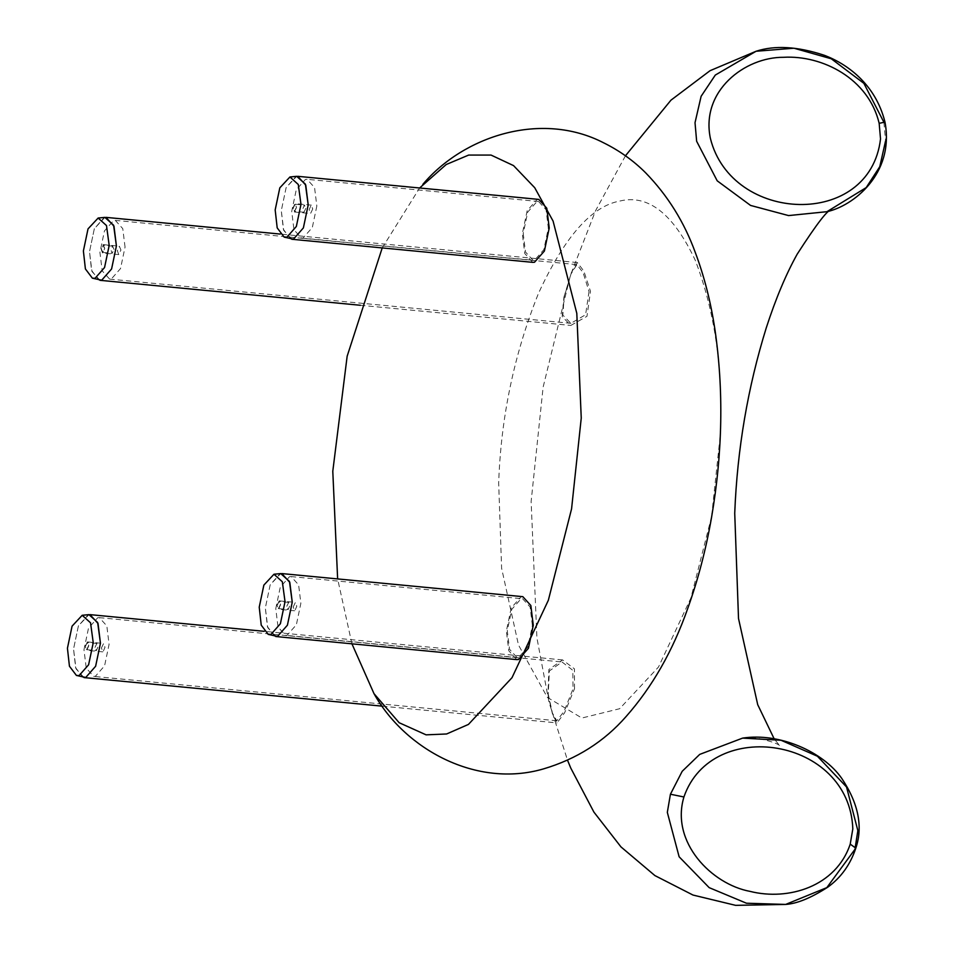 <?xml version="1.0" encoding="UTF-8"?>
<svg xmlns="http://www.w3.org/2000/svg" width="953" height="953" viewBox="0 0 953 953"><rect width="100%" height="100%" fill="white"/><g stroke="black" fill="none" stroke-linecap="round" stroke-linejoin="round"><path stroke-width="0.71" stroke-dasharray="4.76 3.57" d="M855.282 847.003L854.758 848.813M883.931 122.329L885.563 140.949M104.89 217.379L94.335 228.708L89.499 251.723L91.595 270.473L98.886 280.111M104.759 248.459L103.127 244.659L101.161 249.221L102.555 253.033L104.759 248.459M120.948 250.008L119.328 246.208L117.362 250.782L118.756 254.594L120.948 250.008M82.923 677.369L75.644 667.743L73.548 648.993L78.384 625.966L88.939 614.637M85.21 646.491L87.402 641.917L88.796 645.729L86.83 650.291L85.21 646.491M101.399 648.052L103.603 643.466L104.997 647.278L103.031 651.84L101.399 648.052M290.677 239.048L283.386 229.411L281.29 210.661L286.126 187.646L296.681 176.317M296.538 207.397L294.346 211.983L292.952 208.171L294.918 203.597L296.538 207.397M312.739 208.945L310.547 213.532L309.153 209.72L311.107 205.157L312.739 208.945M274.714 636.318L267.436 626.681L265.339 607.931L270.175 584.904L280.73 573.587M277.001 605.429L279.193 600.855L280.587 604.667L278.621 609.229L277.001 605.429M293.19 606.99L295.394 602.403L296.788 606.215L294.822 610.778L293.19 606.99M538.79 199.403L537.039 199.511L527.152 210.732L522.327 233.759L524.758 253.51L532.763 262.349M523.221 233.568L525.484 251.997L532.965 260.252L534.597 260.145L543.829 249.674L548.332 228.184L546.069 209.755L538.588 201.5L536.956 201.607L527.724 212.078L523.221 233.568M297.765 176.317L296.014 176.424L286.126 187.646L281.29 210.661L283.732 230.412L291.737 239.251M293.226 208.111L295.096 204.216L296.276 207.456L294.608 211.34L293.226 208.111M316.837 206.003L312.322 227.493L303.102 237.964L301.458 238.071L293.989 229.816L291.713 211.387L296.228 189.897L305.448 179.426L307.092 179.319L314.561 187.574L316.837 206.003M305.806 208.373L303.936 212.257L302.756 209.017L304.424 205.145L305.806 208.373M522.84 596.673L521.077 596.781L511.201 608.002L506.365 631.029L508.795 650.78L516.8 659.619M532.382 625.454L530.106 607.013L522.637 598.77L520.993 598.865L511.773 609.348L507.258 630.826L509.533 649.267L517.002 657.51L518.646 657.415L527.867 646.944L532.382 625.454M281.814 573.575L280.051 573.682L270.175 584.904L265.339 607.931L267.769 627.682L275.774 636.521M280.313 604.726L278.455 608.622L277.263 605.381L278.931 601.498L280.313 604.726M275.762 608.645L280.277 587.167L289.498 576.696L291.13 576.589L298.611 584.832L300.874 603.273L296.371 624.763L287.139 635.234L285.507 635.329L278.038 627.086L275.762 608.645M286.793 606.287L288.664 602.391L289.843 605.631L288.175 609.515L286.793 606.287M563.926 297.181L571.335 272.653L577.315 262.54L583.891 271.164L590.491 291.38L586.977 316.301L570.835 325.426L562.175 316.587L563.926 297.181M589.025 291.523L585.595 314.74L570.895 323.317L562.83 315.086L564.188 296.931L570.978 274.035L576.887 264.612L583.117 272.653L589.025 291.523M105.974 217.367L104.222 217.475L94.335 228.708L89.499 251.723L91.941 271.474L99.946 280.313M101.435 249.174L102.817 252.402L104.485 248.519L103.305 245.278L101.435 249.174M125.046 247.065L122.77 228.637L115.301 220.381L113.657 220.488L104.437 230.96L99.934 252.45L102.197 270.878L109.666 279.122L111.31 279.026L120.531 268.555L125.046 247.065M114.015 249.424L112.633 246.196L110.965 250.079L112.144 253.319L114.015 249.424M574.528 688.65L574.445 668.851L562.58 659.917L548.868 669.53L547.975 694.451L552.621 714.667L557.017 722.898L564.652 712.737L574.528 688.65M548.237 694.189L552.43 713.047L556.766 720.766L564.116 711.307L573.063 688.793L572.813 670.304L562.02 661.978L549.381 670.96L548.237 694.189M83.983 677.583L75.978 668.744L73.548 648.993L78.384 625.966L88.26 614.745L90.023 614.637M88.534 645.789L86.663 649.672L85.484 646.432L87.14 642.56L88.534 645.789M83.971 649.708L88.486 628.23L97.706 617.747L99.338 617.651L106.819 625.895L109.083 644.335L104.58 665.825L95.36 676.296L93.716 676.392L86.246 668.148L83.971 649.708M95.002 647.349L96.872 643.454L98.052 646.694L96.384 650.577L95.002 647.349M382.224 247.923L419.618 187.991M351.931 643.811L337.636 578.924M711.593 516.514L690.889 598.019L658.487 667.052L619.629 708.722L581.878 718.026L547.32 697.346L518.48 645.002L501.612 568.226L498.669 482.98C500.933 417.164 514.191 353.98 538.445 293.441C564.462 237.011 591.575 206.217 619.819 201.047C648.123 194.102 673.223 213.722 695.106 259.907C714.881 311.023 723.244 369.561 720.218 435.557L711.593 516.514M625.454 155.78L595.506 210.839L570.466 275.214L543.115 387.192L531.131 501.504L536.92 637.914L548.964 702.063L567.535 760.268M742.625 738.11L757.849 738.182C771.906 741.505 779.328 744.198 780.126 746.247L774.134 738.778M830.599 210.518L826.966 211.685M103.365 244.647L119.554 246.196M118.756 254.594L102.555 253.033M87.402 641.917L103.603 643.466M102.793 651.864L86.604 650.303M294.346 211.983L310.547 213.532M311.345 205.133L295.156 203.585M279.193 600.855L295.394 602.403M294.584 610.802L278.395 609.241M301.458 238.071L532.965 260.252M303.936 212.257L294.406 211.352M538.588 201.5L307.092 179.319M295.096 204.216L304.615 205.133M291.13 576.589L522.637 598.77M288.664 602.391L279.134 601.486M517.002 657.51L285.507 635.329M278.455 608.622L287.973 609.527M577.315 262.54L280.182 234.069M115.301 220.381L576.887 264.612M112.823 246.184L103.305 245.278M360.377 305.27L570.835 325.426M570.895 323.317L109.666 279.122M102.614 252.414L112.144 253.319M562.58 659.917L264.231 631.327M99.338 617.651L562.02 661.978M96.872 643.454L87.342 642.548M382.403 706.173L557.017 722.898M556.766 720.766L93.716 676.392M86.663 649.672L96.193 650.589"/><path stroke-width="1.43" d="M567.535 760.268L570.811 768.154L593.91 812.099L620.951 846.883L654.914 875.593L692.986 895.046L735.633 905.35L785.641 904.433C797.113 903.67 811.229 897.869 827.978 887.029C841.07 877.487 850.35 864.538 855.818 848.158L826.823 887.624L785.641 904.433L746.449 903.218L709.163 887.636L679.132 856.783L667.326 812.373L670.424 794.23L682.205 771.287L699.716 754.395L742.625 738.11L781.055 740.267L817.412 756.241L846.526 786.975L857.855 830.623L855.282 847.003M885.563 140.949L879.774 166.692L866.206 187.586L826.966 211.685L788.572 215.581L750.559 205.431L717.204 180.82L696.643 141.258L695.023 122.699L701.122 96.289L715.31 75.061L756.074 51.259L793.968 48.222L831.278 58.776L863.871 83.34L883.931 122.306M879.166 123.318C868.481 78.468 822.296 55.048 783.592 57.299C744.889 57.013 700.526 90.892 710.378 138.364C731.547 223.848 869.922 229.042 880.524 138.947L879.166 123.318L884.992 122.103C875.497 83.745 846.455 63.577 824.309 55.286C797.649 46.471 774.896 45.136 756.074 51.259L710.033 70.701L670.972 100.16L625.454 155.78M742.685 738.098L742.625 738.11C779.59 732.416 823.213 751.726 841.809 778.482C858.427 803.415 863.096 826.644 855.818 848.158L850.219 844.132L852.816 828.907C849.528 737.455 711.772 716.191 683.92 796.982C670.352 842.214 711.665 884.289 750.082 891.389C788.322 901.026 836.031 886.6 850.219 844.132L852.816 828.907C849.528 737.455 711.772 716.191 683.92 796.982L670.424 794.23M826.966 211.685L826.966 211.685C852.47 206.193 894.7 174.435 884.992 122.103M109.19 245.445L106.498 225.563L98.147 218.034L88.021 228.887L83.387 250.961L85.401 268.949L92.381 278.181L95.086 278.276L104.556 267.519L109.19 245.445M92.381 278.181L101.697 280.206L111.584 268.984L116.409 245.957L113.61 225.23L104.89 217.379L98.147 218.034M67.437 648.231L72.071 626.157L82.184 615.293L90.547 622.821L93.239 642.715L88.605 664.789L79.123 675.546L76.431 675.451L69.438 666.218L67.437 648.231M82.184 615.293L88.939 614.637L97.659 622.5L100.458 643.227L95.622 666.254L85.746 677.476L76.431 675.451M300.981 204.383L296.347 226.457L286.877 237.214L284.173 237.118L277.192 227.886L275.179 209.91L279.813 187.836L289.938 176.972L298.289 184.501L300.981 204.383M289.938 176.972L296.681 176.317L305.401 184.167L308.2 204.907L303.376 227.922L293.488 239.143L284.173 237.118M259.228 607.168L263.862 585.094L273.976 574.242L282.338 581.771L285.03 601.653L280.396 623.727L270.914 634.484L268.222 634.388L261.229 625.156L259.228 607.168M273.976 574.242L280.73 573.587L289.45 581.437L292.249 602.165L287.413 625.192L277.537 636.413L268.222 634.388M549.226 227.993L546.796 208.242L538.79 199.403L297.765 176.317L305.77 185.144L308.2 204.907L303.376 227.922L293.488 239.143L291.737 239.251L532.763 262.349L534.514 262.242L544.401 251.02L549.226 227.993M516.8 659.619L518.563 659.512L528.438 648.278L533.275 625.263L530.845 605.512L522.84 596.673L281.814 573.575L289.819 582.414L292.249 602.165L287.413 625.192L277.537 636.413L275.774 636.521L516.8 659.619M360.377 305.27L99.946 280.313L101.697 280.206L111.584 268.984L116.409 245.957L113.979 226.206L105.974 217.367L280.182 234.069M264.231 631.327L90.023 614.637L98.028 623.476L100.458 643.227L95.622 666.254L85.746 677.476L83.983 677.583L382.403 706.173M337.636 578.924L332.788 471.258L347.154 356.219L382.224 247.923M419.618 187.991L446.207 164.524L468.65 155.077L491.057 155.077L513.56 165.619L534.728 187.729L553.085 221.084L576.803 313.334L581.247 418.069L571.574 508.854L548.344 600.271L512.011 677.678L468.435 724.423L446.612 733.977L426.098 734.846L399.152 722.719L374.017 693.677L351.931 643.811M774.134 738.778L757.718 704.684L738.515 618.521L734.727 513.262C737.241 449.244 747.771 387.383 766.319 327.689C775.778 298.587 786.07 274.095 797.184 254.177C817.031 223.371 828.479 208.612 831.504 209.91M374.017 693.677C404.906 749.094 476.524 788.572 543.603 768.868C576.636 759.053 604.131 741.625 626.073 716.561C652.281 686.887 672.83 650.875 687.709 608.55C698.001 579.924 705.959 549.5 711.569 517.288C722.648 452.592 723.768 389.991 714.929 329.5C710.795 302.053 704.279 276.465 695.38 252.724C684.302 222.168 667.731 195.532 645.669 172.838C633.495 160.652 619.474 150.645 603.594 142.795C541.471 110.715 463.658 135.874 422.81 184.417"/></g></svg>
